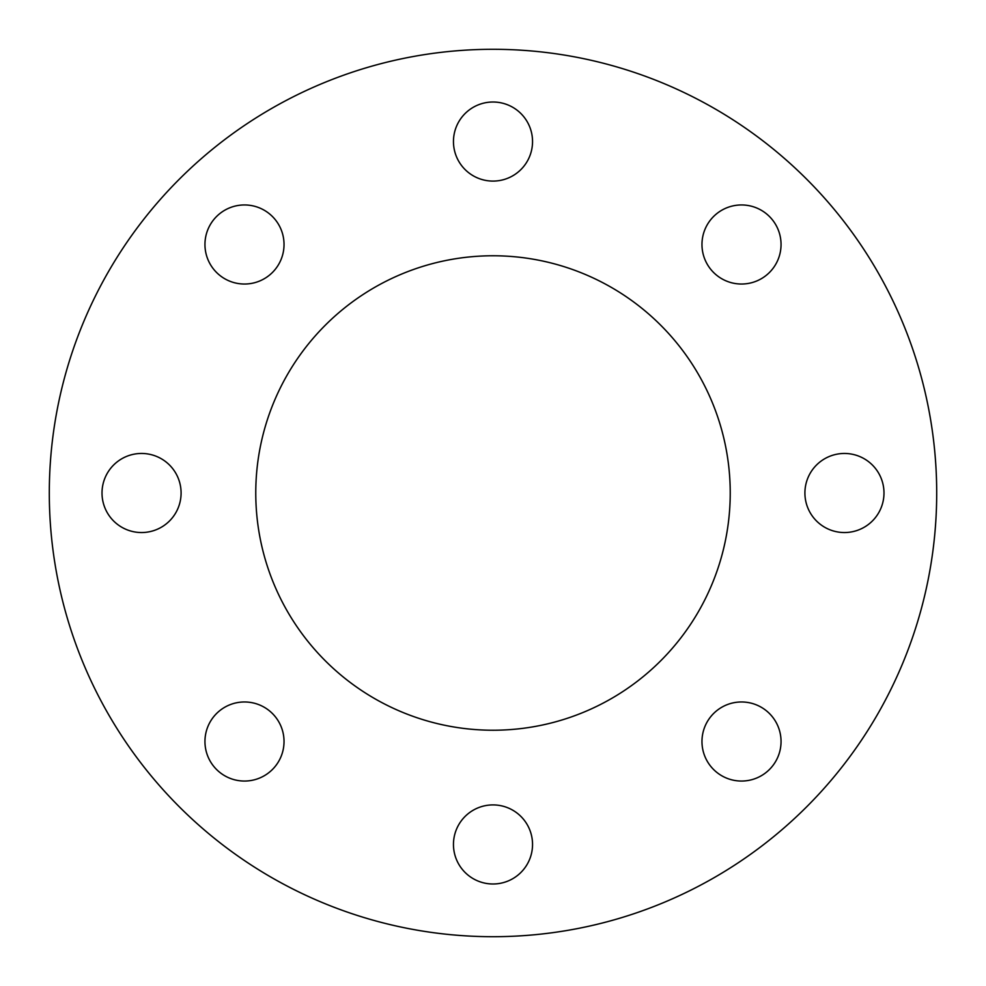 <?xml version="1.0" encoding="UTF-8"?>
<svg xmlns="http://www.w3.org/2000/svg" width="986" height="986" viewBox="0 0 986 986"><rect width="100%" height="100%" fill="white"/><g stroke="black" fill="none" stroke-linecap="round" stroke-linejoin="round"><path stroke-width="1.48" d="M936.7 493A443.7 443.7 0 0 1 493 936.7A443.7 443.7 0 0 1 49.3 493A443.7 443.7 0 0 1 493 49.3A443.7 443.7 0 0 1 936.7 493M730.232 493A237.232 237.232 0 0 0 493 255.768A237.232 237.232 0 0 0 255.768 493A237.232 237.232 0 0 0 493 730.232A237.232 237.232 0 0 0 730.232 493M493 883.986A39.539 39.539 0 0 1 453.461 844.447A39.539 39.539 0 0 1 493 804.909A39.539 39.539 0 0 1 532.539 844.447A39.539 39.539 0 0 1 493 883.986M244.491 781.048A39.539 39.539 0 0 1 204.952 741.509A39.539 39.539 0 0 1 244.491 701.97A39.539 39.539 0 0 1 284.03 741.509A39.539 39.539 0 0 1 244.491 781.048M141.553 532.539A39.539 39.539 0 0 1 102.014 493A39.539 39.539 0 0 1 141.553 453.461A39.539 39.539 0 0 1 181.091 493A39.539 39.539 0 0 1 141.553 532.539M244.491 284.03A39.539 39.539 0 0 1 204.952 244.491A39.539 39.539 0 0 1 244.491 204.952A39.539 39.539 0 0 1 284.03 244.491A39.539 39.539 0 0 1 244.491 284.03M493 181.091A39.539 39.539 0 0 1 453.461 141.553A39.539 39.539 0 0 1 493 102.014A39.539 39.539 0 0 1 532.539 141.553A39.539 39.539 0 0 1 493 181.091M741.509 284.03A39.539 39.539 0 0 1 701.97 244.491A39.539 39.539 0 0 1 741.509 204.952A39.539 39.539 0 0 1 781.048 244.491A39.539 39.539 0 0 1 741.509 284.03M844.447 532.539A39.539 39.539 0 0 1 804.909 493A39.539 39.539 0 0 1 844.447 453.461A39.539 39.539 0 0 1 883.986 493A39.539 39.539 0 0 1 844.447 532.539M741.509 781.048A39.539 39.539 0 0 1 701.97 741.509A39.539 39.539 0 0 1 741.509 701.97A39.539 39.539 0 0 1 781.048 741.509A39.539 39.539 0 0 1 741.509 781.048"/></g></svg>
